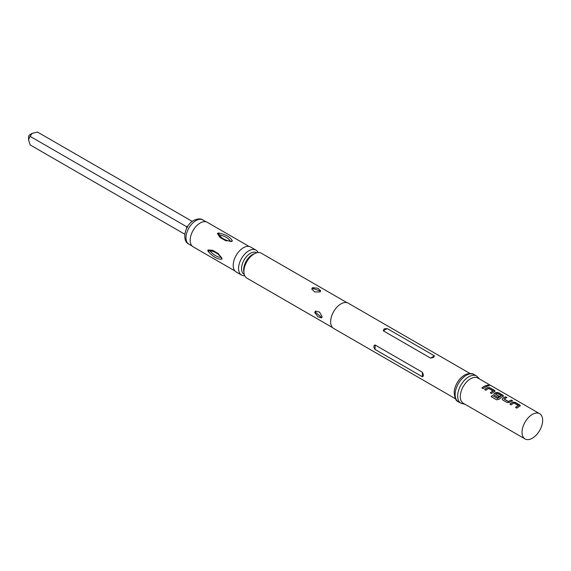 <?xml version="1.0" encoding="UTF-8"?>
<svg xmlns="http://www.w3.org/2000/svg" width="571" height="571" viewBox="0 0 571 571"><rect width="100%" height="100%" fill="white"/><g stroke="black" fill="none" stroke-linecap="round" stroke-linejoin="round"><path stroke-width="0.86" d="M489.19 385.925L488.847 385.618C487.32 385.054 486.827 385.125 487.356 385.846M487.391 385.689C488.94 386.167 489.447 386.089 488.897 385.454C487.37 384.89 486.863 384.968 487.391 385.689L487.049 385.254M489.247 385.846L488.897 385.454M520.338 405.788L515.292 402.562L512.901 402.348A14.403 8.315 120 0 0 512.016 402.812A14.403 8.315 120 0 0 510.01 404.204M520.359 405.71L519.867 406.217L519.853 405.032L515.32 402.412L512.908 402.198A14.582 8.415 120 0 0 512.016 402.669A14.582 8.415 120 0 0 509.903 404.147L511.202 404.889A14.582 8.415 120 0 1 513.308 403.419A14.582 8.415 120 0 1 514.036 403.033L518.389 405.695A14.403 8.315 120 0 0 517.676 406.081A14.403 8.315 120 0 0 515.67 407.473M506.798 397.659L505.656 397.002A14.403 8.315 120 0 0 503.586 397.951A14.403 8.315 120 0 0 502.68 398.515L502.187 399.336L502.687 399.978L507.219 402.598L509.632 402.398A14.582 8.415 120 0 1 510.545 401.827A14.582 8.415 120 0 1 512.637 400.863L511.345 400.114A14.582 8.415 120 0 0 509.246 401.078A14.582 8.415 120 0 0 508.504 401.534L504.143 399.015A14.582 8.415 120 0 1 504.885 398.558A14.582 8.415 120 0 1 506.977 397.594L505.678 396.845A14.582 8.415 120 0 0 503.586 397.809A14.582 8.415 120 0 0 502.673 398.38M512.458 400.928L511.316 400.271A14.403 8.315 120 0 0 509.246 401.22A14.403 8.315 120 0 0 508.511 401.67L508.504 401.534M503.486 396.06L498.44 392.834L496.049 392.62A14.403 8.315 120 0 0 495.157 393.084A14.403 8.315 120 0 0 494.258 393.655L493.772 394.532M503.015 396.488L503.001 395.296L498.462 392.677L496.056 392.47A14.582 8.415 120 0 0 495.157 392.941A14.582 8.415 120 0 0 494.243 393.519L493.765 394.475L494.258 395.111L497.976 397.259A14.582 8.415 120 0 1 499.254 396.303L495.571 394.069A14.582 8.415 120 0 1 496.313 393.605A14.582 8.415 120 0 1 497.041 393.219L501.395 395.889A14.403 8.315 120 0 0 500.681 396.267A14.403 8.315 120 0 0 497.726 398.479L492.388 395.432A14.582 8.415 120 0 0 491.181 396.667L496.62 399.807L498.961 399.35A14.582 8.415 120 0 1 502.116 396.959A14.582 8.415 120 0 1 503.015 396.488L503.508 395.981M499.154 396.374L495.571 394.176M495.057 391.192L490.011 387.966L487.62 387.752A14.403 8.315 120 0 0 486.735 388.216A14.403 8.315 120 0 0 484.722 389.608M495.078 391.114L494.586 391.62L494.572 390.436L490.039 387.816L487.627 387.602A14.582 8.415 120 0 0 486.735 388.073A14.582 8.415 120 0 0 484.622 389.543L485.914 390.293A14.582 8.415 120 0 1 488.027 388.822A14.582 8.415 120 0 1 488.755 388.437L493.108 391.099A14.403 8.315 120 0 0 492.395 391.485A14.403 8.315 120 0 0 490.389 392.877M487.177 386.331L486.035 385.675A14.403 8.315 120 0 0 483.965 386.624A14.403 8.315 120 0 0 481.96 388.009M29.785 134.742L32.254 133.314L29.785 134.742A1.749 1.006 120 0 0 28.55 136.876L28.55 139.731L30.085 136.341L32.254 133.314L37.493 132.058L192.22 221.391M184.811 234.224L30.085 144.891L28.55 139.731M221.941 258.806L221.848 259.191C217.594 259.505 212.954 256.829 207.937 251.161L207.93 249.941L212.79 250.334L217.901 253.338L221.848 257.978L221.848 259.191L221.205 257.371C217.48 257.285 213.754 255.137 210.028 250.926C213.754 251.012 217.48 253.16 221.205 257.371L221.848 257.978M249.106 246.458L207.259 222.297A14.147 8.165 120 0 0 200.185 222.997A14.147 8.165 120 0 0 190.942 235.459A14.147 8.165 120 0 0 193.112 246.793L234.959 270.954M231.947 241.333L225.324 240.491L220.156 237.565L217.394 233.56L218.45 232.947C225.888 234.474 230.527 237.158 232.368 240.983L230.463 241.333C224.953 240.213 221.227 238.064 219.293 234.881C224.803 236.001 228.528 238.15 230.463 241.333L231.312 241.59M258.113 252.546A14.403 8.315 120 0 0 255.958 250.112A14.403 8.315 120 0 0 248.756 250.826A14.403 8.315 120 0 0 239.342 263.517A14.403 8.315 120 0 0 241.547 275.065A14.403 8.315 120 0 0 244.738 275.714M256.75 252.782L256.615 252.71A12.483 7.209 120 0 0 250.376 253.324A12.483 7.209 120 0 0 242.218 264.33A12.483 7.209 120 0 0 244.131 274.337L244.267 274.408M255.958 250.112L250.605 247.022A14.403 8.315 120 0 0 243.403 247.735A14.403 8.315 120 0 0 233.989 260.426A14.403 8.315 120 0 0 236.194 271.974L241.547 275.065M243.931 272.217A12.483 7.209 -60 0 1 252.482 254.545A12.483 7.209 -60 0 1 254.68 253.595M464.423 375.197A14.582 8.415 120 0 0 463.416 375.839A14.582 8.415 120 0 0 454.166 391.863C454.559 397.923 455.965 401.22 458.392 401.763L460.918 403.226L464.994 404.268M319.96 291.924L314.607 291.959L311.802 288.905L312.544 287.648L317.897 288.276L320.709 290.882L319.96 291.924M320.666 291.153L312.551 288.362L311.83 289.233M322.115 316.705L321.587 317.876L317.933 316.741L314.707 312.43L315.42 311.152L319.475 312.051L322.115 316.705M315.727 311.009L315.328 312.073L321.801 317.704M539.631 413.682L477.891 378.038A14.582 8.415 120 0 0 470.597 378.759A14.582 8.415 120 0 0 461.075 391.613A14.582 8.415 120 0 0 463.309 403.297L525.049 438.942A14.582 8.415 120 0 0 532.336 438.214A14.582 8.415 120 0 0 541.865 425.366A14.582 8.415 120 0 0 539.631 413.682A14.582 8.415 120 0 0 532.336 414.403A14.582 8.415 120 0 0 522.815 427.258A14.582 8.415 120 0 0 525.049 438.942M519.867 406.217A14.582 8.415 120 0 0 518.975 406.688A14.582 8.415 120 0 0 516.862 408.158L515.563 407.408A14.582 8.415 120 0 1 517.676 405.938A14.582 8.415 120 0 1 518.404 405.553M501.402 395.739A14.582 8.415 120 0 0 500.681 396.131A14.582 8.415 120 0 0 497.691 398.365M494.586 391.62A14.582 8.415 120 0 0 493.687 392.091A14.582 8.415 120 0 0 491.581 393.562L490.282 392.812A14.582 8.415 120 0 1 492.395 391.342A14.582 8.415 120 0 1 493.116 390.957M485.264 387.224A14.582 8.415 120 0 0 483.152 388.701L481.853 387.952A14.582 8.415 120 0 1 483.965 386.481A14.582 8.415 120 0 1 486.057 385.518L487.356 386.267A14.582 8.415 120 0 0 485.264 387.224M375.09 349.466C373.413 347.254 373.413 345.755 375.09 344.97L422.376 372.271C423.611 374.74 423.611 376.239 422.376 376.767L375.09 349.466L375.09 344.97M470.033 373.505L348.239 303.187A14.582 8.415 120 0 0 340.951 303.908A14.582 8.415 120 0 0 331.423 316.755A14.582 8.415 120 0 0 333.657 328.439L455.451 398.758M433.553 357.375L430.555 358.103L383.269 330.802L384.162 328.86L387.167 328.561L434.445 355.854L433.553 357.375M332.622 327.64L246.9 278.148A14.403 8.315 -60 0 1 244.688 266.607A14.403 8.315 -60 0 1 254.102 253.909A14.403 8.315 -60 0 1 261.304 253.196L347.025 302.687M207.937 251.161L210.028 250.926L207.93 249.941M217.394 233.56L219.293 234.881L218.45 232.947M187.559 227.251L30.085 136.341M497.555 398.508L492.388 395.432M492.423 395.546A14.403 8.315 120 0 0 491.274 396.717M508.34 401.677L504.143 399.122M502.68 398.515L502.202 399.4M195.86 220.642A13.968 8.065 120 0 0 186.738 232.954A13.968 8.065 120 0 0 188.88 244.145C181.542 241.055 184.669 225.202 193.676 220.427C197.723 218.572 200.778 218.415 202.848 219.949A13.968 8.065 120 0 0 195.86 220.642M463.416 375.839L464.501 375.147C464.28 374.754 471.346 372.142 474.108 374.547A15.717 9.072 120 0 0 466.25 375.325A15.717 9.072 120 0 0 455.979 389.172A15.717 9.072 120 0 0 458.392 401.763M474.108 374.547L476.635 376.003A15.717 9.072 120 0 0 468.777 376.781A15.717 9.072 120 0 0 458.513 390.635A15.717 9.072 120 0 0 460.918 403.226M422.376 376.767L422.376 372.271M383.269 330.802L387.167 328.561M430.555 358.103L434.445 355.854M186.603 228.364L186.603 226.701L188.045 225.873M188.88 244.145L192.092 246.001M476.635 376.003L479.569 379.008M217.901 253.346L218.643 253.917M225.324 240.491L226.187 240.841M202.848 219.949L206.06 221.805"/></g></svg>
